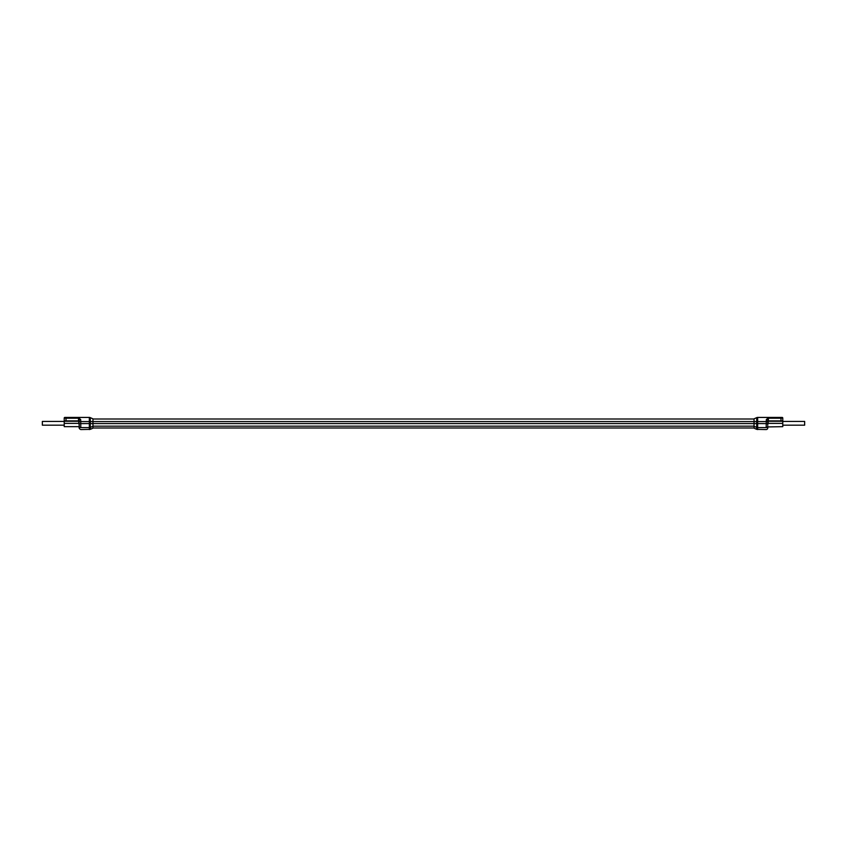 <?xml version="1.0" encoding="UTF-8"?>
<svg xmlns="http://www.w3.org/2000/svg" width="847" height="847" viewBox="0 0 847 847"><rect width="100%" height="100%" fill="white"/><g stroke="black" fill="none" stroke-linecap="round" stroke-linejoin="round"><path stroke-width="1.27" d="M92.958 419L754.042 419M754.042 426.295L754.042 418.842L756.699 417.645L756.699 429.355L766.164 429.567C767.562 429.45 768.091 428.317 767.763 426.179L767.763 426.179A1.567 1.429 -179 0 1 766.196 427.587C766.154 430.244 766.154 430.244 766.196 427.587L757.663 427.587A2.34 2.139 180 0 1 756.699 427.396L754.042 426.295L754.042 428.159L756.699 429.355M781.612 417.433L757.663 417.433A2.34 2.34 0 0 0 756.699 417.645L754.042 418.842M782.776 420.874L780.987 420.874L780.987 418.206L782.766 418.058A0.625 0.614 -90 0 0 782.141 417.433L782.141 417.433A0.625 0.625 0 0 1 782.776 418.058L782.776 426.655L767.742 426.93M782.776 418.058A0.625 0.625 0 0 0 782.152 417.433L780.987 418.206L768.525 418.206L768.525 417.613L766.302 419.604L766.281 421.573L766.302 419.604A1.567 0.741 -179 0 1 767.858 420.377L768.525 418.206L768.24 420.874L780.987 420.874M769.891 417.444L780.828 417.444M769.108 417.433L757.663 417.433L757.663 421.573L92.958 421.573L92.958 428.159L90.301 429.355L90.301 417.645A2.34 2.34 0 0 0 89.337 417.433L77.109 417.433L89.337 417.433L89.337 421.573L92.958 421.573L92.958 418.842L90.301 417.645M782.776 423.373L768.197 423.373C768.113 427.555 768.113 427.555 768.197 423.373L768.144 420.885M767.774 425.173L767.848 421.255L766.281 421.414L767.837 421.414M767.806 423.373C767.721 428.042 767.721 428.042 767.806 423.373L768.197 423.373M782.776 421.255L767.848 421.255M767.837 421.605L766.281 421.573L766.196 427.587M78.866 426.475L79.258 427.036L79.237 426.179C79.29 428.667 79.29 428.667 79.237 426.179L78.475 418.206L78.527 420.874L64.224 420.874L64.224 418.058L64.224 421.255L79.152 421.255M78.866 426.655L64.224 426.655L64.224 421.255M66.013 420.874L66.013 418.206L64.234 418.058A0.625 0.614 -90 0 1 64.859 417.433L77.659 417.433M64.234 418.058L64.224 418.058A0.625 0.625 0 0 1 64.848 417.433L77.109 417.444M65.388 417.433L66.172 417.444M80.804 427.375L80.698 419.593L80.719 421.573L89.337 421.573L89.337 423.585L757.663 423.585L757.663 429.567M78.76 420.874L78.803 423.373C78.887 427.555 78.887 427.555 78.803 423.373L79.163 421.605L80.719 421.573M77.892 417.613L66.013 417.613L66.013 418.206L78.475 418.206L78.475 417.613L80.698 419.604A1.567 0.741 -1 0 0 79.142 420.366L79.163 421.605M66.013 417.613L64.859 417.433M90.301 429.355L80.836 429.567C79.269 428.953 78.739 427.82 79.237 426.179A1.567 1.429 -1 0 0 80.804 427.587C80.846 430.244 80.846 430.244 80.804 427.587L89.337 427.587A2.34 2.139 0 0 0 90.301 427.396L92.958 426.295M782.776 425.173L804.65 425.173L804.65 421.414L782.776 421.414M64.224 425.173L42.35 425.173L42.35 421.414L64.224 421.414M754.042 426.157L92.958 426.157M766.281 421.573L757.663 421.573L757.663 423.585L767.806 423.616M780.987 417.613L768.525 417.613M757.663 417.433A2.34 2.34 0 0 0 756.699 417.645M78.803 423.373L64.224 423.373M79.195 423.616L89.337 423.585L89.337 429.567M92.958 428L754.042 428M79.258 427.036L79.216 424.855"/></g></svg>
